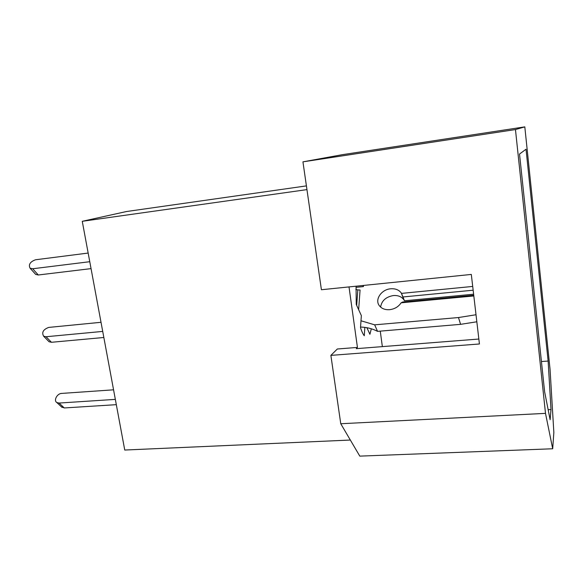 <?xml version="1.0" encoding="UTF-8"?>
<svg xmlns="http://www.w3.org/2000/svg" width="583" height="583" viewBox="0 0 583 583"><rect width="100%" height="100%" fill="white"/><g stroke="black" fill="none" stroke-linecap="round" stroke-linejoin="round"><path stroke-width="0.87" d="M524.809 126.875L342.134 154.714L302.941 161.848L321.408 289.736L471.312 274.433L479.423 343.977L330.882 355.382L340.756 423.739L359.798 456.125L552.699 448.772L553.85 432.477L550.046 369.207L524.809 126.875L515.459 129.557L545.499 413.369L552.699 448.772M382.353 346.615L380.269 331.129M541.432 361.518L548.129 361.059L526.034 149.241L519.526 154.036L544.624 391.798L550.126 419.709L551.001 409.543L548.129 361.059M366.889 327.697L369.906 334.285L371.335 328.783M356.075 286.202L356.249 304.457L361.358 315.614L360.505 327.668C361.708 331.392 362.969 334.088 364.28 335.75L364.849 327.376M363.486 285.444L363.406 286.588L362.932 285.502M349.013 286.923L357.437 347.417L356.271 348.67L478.847 339.036M357.437 347.417L337.317 349.006L330.882 355.382M355.994 287.346L363.406 286.588M306.957 189.613L82.261 221.307L126.504 211.527L306.418 185.89M82.261 221.307L124.747 450.04L350.339 440.041M545.499 413.369L340.756 423.739M515.459 129.557L302.941 161.848M548.151 409.696L551.001 409.543M88.157 253.058L35.505 259.77C30.112 261.796 28.312 264.609 30.083 268.202L32.684 268.763L89.767 261.701M35.14 273.791L35.709 274.418L38.296 274.987L91.05 268.617M473.739 295.282L402.766 301.994L401.126 302.81C398.51 306.753 394.684 309.041 389.641 309.675C385.086 309.967 381.654 308.64 379.336 305.689C374.497 299.626 381.442 289.408 390.705 288.789C395.42 288.454 398.954 289.86 401.293 293.009L402.977 296.966L473.148 290.203M402.977 296.966L404.434 300.777L473.615 294.211M476.012 314.747L458.486 317.546L374.658 324.833L377.551 331.355C372.435 328.666 366.765 327.231 360.549 327.048M374.658 324.833L360.994 320.774M404.281 300.332L403.881 299.779C401.556 296.638 398.058 295.224 393.379 295.552C385.91 296.885 381.654 300.733 380.604 307.081M101.019 322.297L48.724 327.413C43.244 329.468 41.539 332.39 43.608 336.18L46.035 336.741L102.71 331.414M401.126 302.81L473.819 295.96M401.534 293.387L472.711 286.435M356.672 305.375L357.824 289.897L360.068 290.028L358.64 309.675M48.404 341.077L49.038 341.725L51.457 342.287L103.84 337.491M476.836 321.787L460.585 324.345L377.551 331.355M458.486 317.546L460.585 324.345M357.824 289.897L355.87 289.481M113.561 389.816L61.63 393.416C57.127 393.503 53.374 400.565 56.828 402.532L59.058 403.057L115.332 399.377M61.375 406.766L64.298 407.954L116.316 404.668M32.684 268.763L38.296 274.987M46.035 336.741L51.457 342.287M59.058 403.057L64.298 407.954M30.083 268.202L35.709 274.418M401.293 293.009L403.881 299.779M43.608 336.18L49.038 341.725M56.828 402.532L62.075 407.422"/></g></svg>
